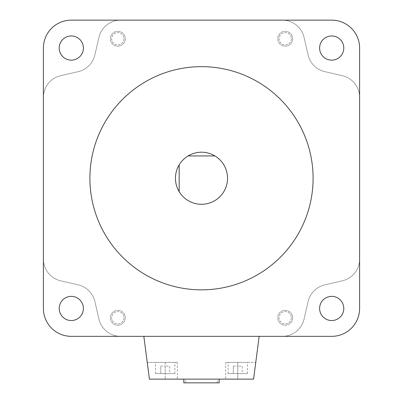 <?xml version="1.0" encoding="UTF-8"?>
<svg xmlns="http://www.w3.org/2000/svg" width="403" height="403" viewBox="0 0 403 403"><rect width="100%" height="100%" fill="white"/><g stroke="black" fill="none" stroke-linecap="round" stroke-linejoin="round"><path stroke-width="0.3" stroke-dasharray="2.02 1.51" d="M94.896 301.585A22.321 22.321 0 0 0 78.167 284.856L60.702 280.82A22.321 22.321 0 0 1 43.398 259.074L43.398 97.425A22.321 22.321 0 0 1 60.702 75.678L78.167 71.648A22.321 22.321 0 0 0 94.896 54.919L98.926 37.449A22.321 22.321 0 0 1 120.678 20.15L282.322 20.15A22.321 22.321 0 0 1 304.074 37.449L308.104 54.919A22.321 22.321 0 0 0 324.833 71.648L342.298 75.678A22.321 22.321 0 0 1 359.602 97.425L359.602 259.074A22.321 22.321 0 0 1 342.298 280.82L324.833 284.856A22.321 22.321 0 0 0 308.104 301.585L304.074 319.05A22.321 22.321 0 0 1 282.322 336.349L120.678 336.349A22.321 22.321 0 0 1 98.926 319.05L94.896 301.585A22.321 22.321 0 0 0 78.167 284.856L60.702 280.82A22.321 22.321 0 0 1 43.398 259.074L43.398 97.425A22.321 22.321 0 0 1 60.702 75.678L78.167 71.648A22.321 22.321 0 0 0 94.896 54.919L98.926 37.449A22.321 22.321 0 0 1 120.678 20.15L282.322 20.15A22.321 22.321 0 0 1 304.074 37.449L308.104 54.919A22.321 22.321 0 0 0 324.833 71.648L342.298 75.678A22.321 22.321 0 0 1 359.602 97.425L359.602 259.074A22.321 22.321 0 0 1 342.298 280.82L324.833 284.856A22.321 22.321 0 0 0 308.104 301.585L304.074 319.05A22.321 22.321 0 0 1 282.322 336.349L120.678 336.349A22.321 22.321 0 0 1 98.926 319.05L94.896 301.585L98.926 319.05A22.321 22.321 0 0 0 120.678 336.349L71.301 336.349A27.898 27.898 0 0 1 43.398 308.451L43.398 48.048A27.898 27.898 0 0 1 71.301 20.15L331.699 20.15A27.898 27.898 0 0 1 359.602 48.048L359.602 308.451A27.898 27.898 0 0 1 331.699 336.349L120.678 336.349A22.321 22.321 0 0 1 98.926 319.05L94.896 301.585A22.321 22.321 0 0 0 78.167 284.856A22.321 22.321 0 0 1 94.896 301.585L98.926 319.05L94.896 301.585A22.321 22.321 0 0 0 78.167 284.856L60.702 280.82A22.321 22.321 0 0 1 43.398 259.074A22.321 22.321 0 0 0 60.702 280.82L78.167 284.856A22.321 22.321 0 0 1 94.896 301.585M227.539 178.252A26.039 26.039 0 0 0 201.5 152.208A26.039 26.039 0 0 0 175.461 178.252A26.039 26.039 0 0 0 201.5 204.291A26.039 26.039 0 0 0 227.539 178.252A26.039 26.039 0 0 1 201.5 204.291A26.039 26.039 0 0 1 188.085 155.931L214.915 155.931A26.039 26.039 0 0 1 208.462 203.344A26.039 26.039 0 0 1 179.179 191.662L179.179 164.837L179.179 191.662A26.039 26.039 0 0 1 201.5 152.208A26.039 26.039 0 0 1 227.539 178.252M313.101 178.252A111.601 111.601 0 0 0 201.5 66.651A111.601 111.601 0 0 0 89.899 178.252A111.601 111.601 0 0 0 201.5 289.848A111.601 111.601 0 0 0 313.101 178.252M59.211 308.451A12.09 12.09 0 0 0 71.301 320.541A12.09 12.09 0 0 0 83.391 308.451A12.09 12.09 0 0 0 71.301 296.361A12.09 12.09 0 0 0 59.211 308.451M59.211 48.048A12.09 12.09 0 0 0 71.301 60.138A12.09 12.09 0 0 0 83.391 48.048A12.09 12.09 0 0 0 71.301 35.958A12.09 12.09 0 0 0 59.211 48.048M319.609 48.048A12.09 12.09 0 0 0 331.699 60.138A12.09 12.09 0 0 0 343.789 48.048A12.09 12.09 0 0 0 331.699 35.958A12.09 12.09 0 0 0 319.609 48.048M319.609 308.451A12.09 12.09 0 0 0 331.699 320.541A12.09 12.09 0 0 0 343.789 308.451A12.09 12.09 0 0 0 331.699 296.361A12.09 12.09 0 0 0 319.609 308.451M43.398 97.425A22.321 22.321 0 0 1 60.702 75.678A22.321 22.321 0 0 0 43.398 97.425A22.321 22.321 0 0 1 60.702 75.678L78.167 71.648A22.321 22.321 0 0 0 94.896 54.919A22.321 22.321 0 0 1 78.167 71.648L60.702 75.678A22.321 22.321 0 0 0 43.398 97.425L43.398 259.074L43.398 97.425M98.926 37.449L94.896 54.919L98.926 37.449A22.321 22.321 0 0 1 120.678 20.15A22.321 22.321 0 0 0 98.926 37.449L94.896 54.919L98.926 37.449A22.321 22.321 0 0 1 120.678 20.15L282.322 20.15A22.321 22.321 0 0 1 304.074 37.449A22.321 22.321 0 0 0 282.322 20.15A22.321 22.321 0 0 1 304.074 37.449L308.104 54.919A22.321 22.321 0 0 0 324.833 71.648A22.321 22.321 0 0 1 308.104 54.919L304.074 37.449A22.321 22.321 0 0 0 282.322 20.15L120.678 20.15A22.321 22.321 0 0 0 98.926 37.449M342.298 75.678L324.833 71.648L342.298 75.678A22.321 22.321 0 0 1 359.602 97.425A22.321 22.321 0 0 0 342.298 75.678L324.833 71.648L342.298 75.678A22.321 22.321 0 0 1 359.602 97.425L359.602 259.074A22.321 22.321 0 0 1 342.298 280.82A22.321 22.321 0 0 0 359.602 259.074A22.321 22.321 0 0 1 342.298 280.82L324.833 284.856A22.321 22.321 0 0 0 308.104 301.585A22.321 22.321 0 0 1 324.833 284.856L342.298 280.82A22.321 22.321 0 0 0 359.602 259.074L359.602 97.425A22.321 22.321 0 0 0 342.298 75.678M304.074 319.05L308.104 301.585L304.074 319.05A22.321 22.321 0 0 1 282.322 336.349A22.321 22.321 0 0 0 304.074 319.05L308.104 301.585L304.074 319.05A22.321 22.321 0 0 1 282.322 336.349L120.678 336.349A22.321 22.321 0 0 1 98.926 319.05A22.321 22.321 0 0 0 120.678 336.349L282.322 336.349A22.321 22.321 0 0 0 304.074 319.05M185.692 382.85L217.308 382.85L185.692 382.85L185.692 379.132L217.308 379.132L185.692 379.132M217.308 382.85L217.308 379.132M219.172 379.132L183.828 379.132L219.172 379.132M155.558 373.551L174.902 373.551L155.558 373.551L155.558 362.388L174.902 362.388L155.558 362.388M174.902 373.551L174.902 362.388M228.098 373.551L247.442 373.551L228.098 373.551L228.098 362.388L247.442 362.388L228.098 362.388M247.442 373.551L247.442 362.388M177.32 379.132L149.422 379.132L177.32 379.132L177.32 362.388L165.23 362.388L177.32 362.388M143.841 336.349L149.422 379.132L147.236 362.388L165.23 362.388L147.236 362.388L149.422 379.132L253.578 379.132L237.77 379.132L253.578 379.132L255.764 362.388L225.68 362.388L255.764 362.388L253.578 379.132L259.159 336.349L143.841 336.349L259.159 336.349M237.77 379.132L225.68 379.132L237.77 379.132L237.77 362.388L237.77 379.132M242.233 373.551L237.77 373.551L242.233 373.551L242.233 366.11L237.77 366.11L237.77 373.551L233.307 373.551L237.77 373.551L237.77 366.11L242.233 366.11L242.233 373.551M169.693 373.551L165.23 373.551L169.693 373.551L169.693 366.11L165.23 366.11L165.23 373.551L160.767 373.551L165.23 373.551L165.23 366.11L169.693 366.11L169.693 373.551M233.307 366.11L237.77 366.11L233.307 366.11L233.307 373.551L233.307 366.11M160.767 366.11L165.23 366.11L160.767 366.11L160.767 373.551L160.767 366.11M183.828 382.85L219.172 382.85M188.085 155.931A26.039 26.039 0 0 1 214.915 155.931L188.085 155.931L214.915 155.931M291.339 38.748A6.136 6.136 0 0 1 285.198 44.889A6.136 6.136 0 0 1 279.062 38.748A6.136 6.136 0 0 1 285.198 32.613A6.136 6.136 0 0 1 291.339 38.748A6.136 6.136 0 0 1 285.198 44.889A6.136 6.136 0 0 1 279.062 38.748A6.136 6.136 0 0 1 285.198 32.613A6.136 6.136 0 0 1 291.339 38.748M292.638 38.748A7.44 7.44 0 0 1 285.198 46.189A7.44 7.44 0 0 1 277.758 38.748A7.44 7.44 0 0 1 285.198 31.308A7.44 7.44 0 0 1 292.638 38.748A7.44 7.44 0 0 1 285.198 46.189A7.44 7.44 0 0 1 277.758 38.748A7.44 7.44 0 0 1 285.198 31.308A7.44 7.44 0 0 1 292.638 38.748M123.938 38.748A6.136 6.136 0 0 1 117.802 44.889A6.136 6.136 0 0 1 111.661 38.748A6.136 6.136 0 0 1 117.802 32.613A6.136 6.136 0 0 1 123.938 38.748A6.136 6.136 0 0 1 117.802 44.889A6.136 6.136 0 0 1 111.661 38.748A6.136 6.136 0 0 1 117.802 32.613A6.136 6.136 0 0 1 123.938 38.748M125.242 38.748A7.44 7.44 0 0 1 117.802 46.189A7.44 7.44 0 0 1 110.362 38.748A7.44 7.44 0 0 1 117.802 31.308A7.44 7.44 0 0 1 125.242 38.748A7.44 7.44 0 0 1 117.802 46.189A7.44 7.44 0 0 1 110.362 38.748A7.44 7.44 0 0 1 117.802 31.308A7.44 7.44 0 0 1 125.242 38.748M123.938 317.75A6.136 6.136 0 0 1 117.802 323.886A6.136 6.136 0 0 1 111.661 317.75A6.136 6.136 0 0 1 117.802 311.61A6.136 6.136 0 0 1 123.938 317.75A6.136 6.136 0 0 1 117.802 323.886A6.136 6.136 0 0 1 111.661 317.75A6.136 6.136 0 0 1 117.802 311.61A6.136 6.136 0 0 1 123.938 317.75M125.242 317.75A7.44 7.44 0 0 1 117.802 325.191A7.44 7.44 0 0 1 110.362 317.75A7.44 7.44 0 0 1 117.802 310.31A7.44 7.44 0 0 1 125.242 317.75A7.44 7.44 0 0 1 117.802 325.191A7.44 7.44 0 0 1 110.362 317.75A7.44 7.44 0 0 1 117.802 310.31A7.44 7.44 0 0 1 125.242 317.75M291.339 317.75A6.136 6.136 0 0 1 285.198 323.886A6.136 6.136 0 0 1 279.062 317.75A6.136 6.136 0 0 1 285.198 311.61A6.136 6.136 0 0 1 291.339 317.75A6.136 6.136 0 0 1 285.198 323.886A6.136 6.136 0 0 1 279.062 317.75A6.136 6.136 0 0 1 285.198 311.61A6.136 6.136 0 0 1 291.339 317.75M292.638 317.75A7.44 7.44 0 0 1 285.198 325.191A7.44 7.44 0 0 1 277.758 317.75A7.44 7.44 0 0 1 285.198 310.31A7.44 7.44 0 0 1 292.638 317.75A7.44 7.44 0 0 1 285.198 325.191A7.44 7.44 0 0 1 277.758 317.75A7.44 7.44 0 0 1 285.198 310.31A7.44 7.44 0 0 1 292.638 317.75M60.702 280.82A22.321 22.321 0 0 1 43.398 259.074A22.321 22.321 0 0 0 60.702 280.82M78.167 71.648A22.321 22.321 0 0 0 94.896 54.919A22.321 22.321 0 0 1 78.167 71.648M308.104 54.919A22.321 22.321 0 0 0 324.833 71.648A22.321 22.321 0 0 1 308.104 54.919M324.833 284.856A22.321 22.321 0 0 0 308.104 301.585A22.321 22.321 0 0 1 324.833 284.856M179.179 164.837L179.179 191.662M165.23 362.388L165.23 379.132L165.23 362.388M225.68 362.388L225.68 379.132"/><path stroke-width="0.6" d="M227.539 178.252A26.039 26.039 0 0 0 179.179 164.837A26.039 26.039 0 0 0 208.462 203.344A26.039 26.039 0 0 0 227.539 178.252M313.101 178.252A111.601 111.601 0 0 0 201.5 66.651A111.601 111.601 0 0 0 89.899 178.252A111.601 111.601 0 0 0 201.5 289.848A111.601 111.601 0 0 0 313.101 178.252M59.211 308.451A12.09 12.09 0 0 0 71.301 320.541A12.09 12.09 0 0 0 83.391 308.451A12.09 12.09 0 0 0 71.301 296.361A12.09 12.09 0 0 0 59.211 308.451M59.211 48.048A12.09 12.09 0 0 0 71.301 60.138A12.09 12.09 0 0 0 83.391 48.048A12.09 12.09 0 0 0 71.301 35.958A12.09 12.09 0 0 0 59.211 48.048M319.609 48.048A12.09 12.09 0 0 0 331.699 60.138A12.09 12.09 0 0 0 343.789 48.048A12.09 12.09 0 0 0 331.699 35.958A12.09 12.09 0 0 0 319.609 48.048M319.609 308.451A12.09 12.09 0 0 0 331.699 320.541A12.09 12.09 0 0 0 343.789 308.451A12.09 12.09 0 0 0 331.699 296.361A12.09 12.09 0 0 0 319.609 308.451M43.398 48.048L43.398 308.451A27.898 27.898 0 0 0 71.301 336.349L331.699 336.349A27.898 27.898 0 0 0 359.602 308.451L359.602 48.048A27.898 27.898 0 0 0 331.699 20.15L71.301 20.15A27.898 27.898 0 0 0 43.398 48.048M179.179 191.662L179.179 164.837M188.085 155.931L214.915 155.931M219.172 379.132L219.172 382.85L183.828 382.85L183.828 379.132M259.159 336.349L253.578 379.132L149.422 379.132L143.841 336.349"/></g></svg>
